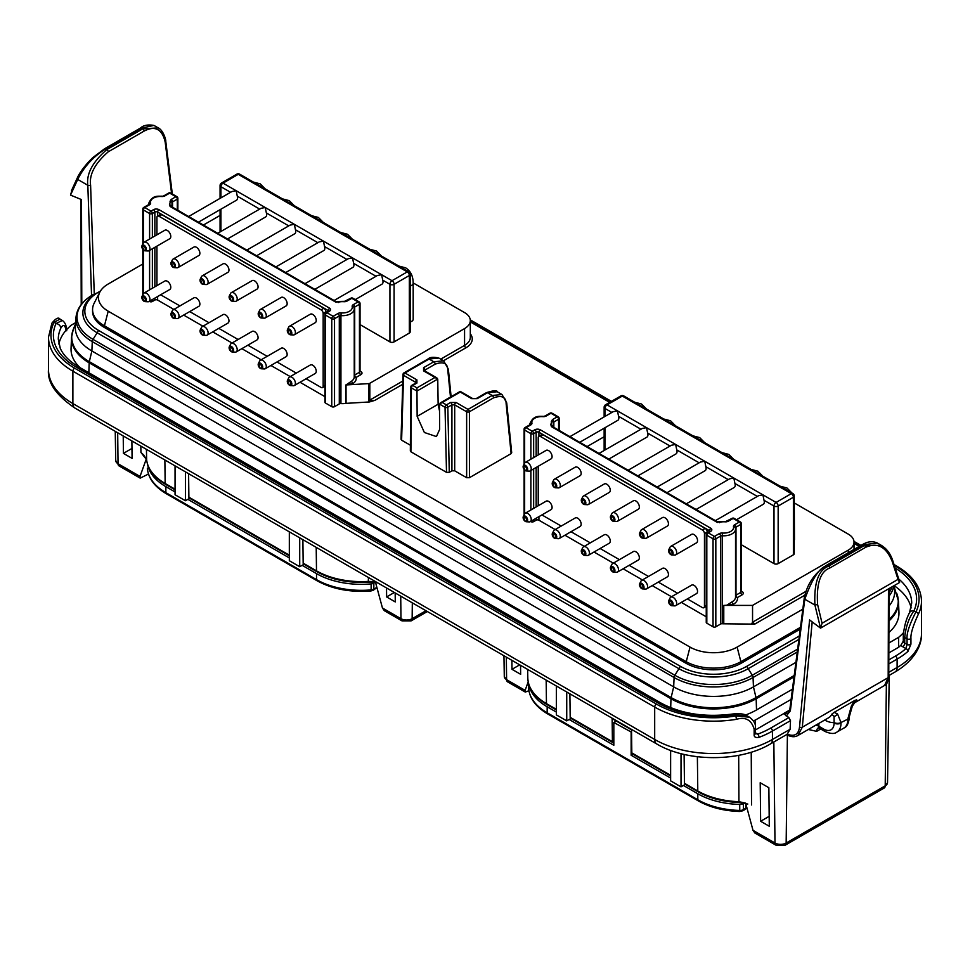 <?xml version="1.0" encoding="UTF-8"?>
<svg xmlns="http://www.w3.org/2000/svg" width="970" height="970" viewBox="0 0 970 970"><rect width="100%" height="100%" fill="white"/><g stroke="black" fill="none" stroke-linecap="round" stroke-linejoin="round"><path stroke-width="1.45" d="M894.025 564.504L896.607 565.995C912.782 575.562 921.076 587.262 921.5 601.109A83.262 48.063 180 0 1 918.275 614.362C912.976 625.88 910.539 633.943 910.939 638.539L910.939 644.141L907.981 651.367A2.449 1.673 -131.5 0 0 905.931 648.59A80.813 46.657 180 0 1 895.383 656.096L888.811 659.891M755.412 729.949A73.465 42.413 0 0 0 755.424 729.937L783.663 713.641L788.865 717.594L790.501 720.649L772.435 731.077A83.262 48.063 180 0 1 759.049 737.345A2.449 1.091 -110.6 0 0 757.703 734.169L755.412 733.429L755.412 727.827C755.945 724.226 753.969 720.686 749.507 717.206L735.842 715.945A80.813 46.657 180 0 1 656.423 704.087L74.617 368.176A80.813 46.657 180 0 1 54.078 322.331L60.007 319.13L62.31 320.464L56.066 323.483L54.078 322.331A2.449 1.928 26.4 0 0 51.919 323.18M888.835 652.919L898.608 647.269A73.465 42.413 0 0 0 900.936 645.208L903.288 641.097A4.898 2.825 0 0 0 904.731 643.098L907.071 644.444L905.931 648.59L902.646 646.699A2.934 1.697 120 0 0 904.731 643.098L904.731 637.496C905.762 626.947 908.829 618.06 913.934 610.821L915.922 611.973C909.448 624.522 906.501 633.483 907.071 638.854L907.071 644.444A2.449 1.419 180 0 0 910.939 644.141M755.424 729.937L755.424 720.019L791.132 699.406M753.399 720.807A73.465 42.413 0 0 0 755.424 720.019M759.049 737.345C755.594 737.891 753.957 736.994 754.151 734.654A2.449 1.419 0 0 0 755.412 733.441M754.151 734.654L754.151 729.064C751.374 719.898 745.494 716.648 736.509 719.303A83.262 48.063 180 0 1 654.689 707.081A2.449 1.419 -60 0 1 656.423 704.087M898.608 647.269L898.608 637.363A73.465 42.413 0 0 0 903.434 632.743M888.872 642.989L898.608 637.363M789.75 710.016L784.148 713.253L788.064 713.132L789.762 709.919A1.964 1.176 7.4 0 0 790.332 710.889L804.797 599.23C812.217 578.472 819.711 567.232 827.277 565.51L863.154 544.8L877.304 543.03L881.306 545.346L864.403 545.516A1.964 1.128 60 0 1 865.689 547.286C877.389 542.097 886.228 546.813 892.194 561.448L898.05 579.369L822.063 623.249L820.523 628.136L814.921 605.062C813.903 582.861 818.437 569.923 828.538 566.225A1.964 1.128 60 0 1 829.823 567.996L865.689 547.286M75.648 322.634L71.392 325.095A73.465 42.413 0 0 0 66.093 330.249A73.465 42.413 0 0 0 58.855 344.047M911.145 607.972A73.465 42.413 0 0 0 894.304 585.783M792.454 689.209L756.515 709.955A60.734 35.066 180 0 1 745.445 715.011M894.413 587.553L898.462 601.267L898.947 612.288A60.734 35.066 180 0 1 888.896 632.525M80.073 367.666A60.734 35.066 180 0 1 71.052 348.363L71.537 337.342A60.237 34.774 180 0 0 89.167 362.828L670.973 698.739L670.694 707.712M790.501 720.649L790.113 729.27L787.179 734.193C794.442 736.885 798.565 734.508 799.522 727.039L809.586 619.951L820.402 628.051M786.209 716.066L790.332 710.889M171.593 193.563L165.191 142.141C160.85 122.996 148.483 128.84 144.094 131.108L108.228 151.817A1.964 1.128 -120 0 0 106.846 149.574L105.597 148.846C93.096 156.837 83.796 167.034 77.709 179.438L70.519 195.115L81.492 199.59L81.795 303.84M786.585 734.617L786.864 734.787C791.096 737.067 794.757 737.321 797.837 735.539L802.299 727.209L812.193 621.891M898.05 579.369L899.59 582.485L820.523 628.136M799.522 727.039A1.964 1.128 5.4 0 0 802.299 727.209L888.18 677.63L884.567 685.463C886.277 685.535 887.671 682.637 888.762 676.745A1.964 1.249 -179.8 0 1 888.18 677.63L888.471 588.911M834.151 712.356L831.751 714.235L834.091 716.381L834.079 722.541A4.898 2.825 -0 0 0 841.014 722.541L837.546 713.944L834.151 712.356L854.8 700.437L851.405 705.954L847.938 718.54A4.898 2.825 -0 0 0 849.368 716.539L852.327 706.124L856.68 699.831L854.8 700.437M820.717 729.016L816.679 731.344L808.325 729.488M818.91 723.377L818.874 726.3A7.833 4.583 0.7 0 0 815.806 725.16M70.519 195.115L71.95 190.168M158.256 127.894L142.723 128.864L106.846 149.574C92.611 161.978 86.269 173.885 87.833 185.282L77.709 179.438A1.964 1.406 -155.4 0 1 77.309 177.922L71.453 190.678M77.309 177.91C80.34 170.696 89.773 160.135 93.423 157.14L104.614 148.749L140.48 128.04C143.366 125.275 147.852 124.402 153.951 125.409L141.462 128.137A1.964 1.128 -120 0 0 140.504 128.028M108.228 151.817C94.963 163.409 89.082 174.552 90.598 185.221L94.26 293.958M140.929 452.444L143.754 455.027L146.628 459.744L140.929 452.444L140.82 446.103M148.471 474.039L140.189 478.125L140.019 476.428L146.385 458.737M123.226 435.942L123.42 453.366L132.078 458.373L131.884 440.938M189.696 498.289L185.44 500.738L175.049 494.748L175.049 465.867M303.974 564.261L299.718 566.722L289.327 560.721L289.327 531.851M302.143 565.328L316.523 573.622A63.426 36.617 0 0 0 371.134 583.916A4.898 2.825 0 0 0 373.838 583.115L375.026 582.424M147.646 464.594A63.426 36.617 0 0 0 165.87 486.649L175.049 491.948M187.865 499.344L289.327 557.932M670.622 778.061L631.143 755.266L632.973 754.211M683.438 785.457L697.806 793.763A63.426 36.617 0 0 0 739.722 804.445A4.898 2.825 0 0 0 743.408 803.621L744.293 803.111M528.941 684.723A63.426 36.617 0 0 0 547.165 706.778L556.343 712.077M569.16 719.485L613.828 745.275L613.828 722.48L631.567 732.229M670.622 775.952L632.222 753.775A1.964 1.128 -60 0 1 631.822 752.902L631.543 729.852L612.143 718.649L612.422 741.711L570.178 717.315L569.887 693.829M613.804 742.486L613.828 742.474A1.964 1.128 -60 0 1 612.834 742.583A1.964 1.128 -60 0 1 612.422 741.711M556.343 685.996L556.343 714.878L566.735 720.88L566.735 691.998M570.99 718.418L566.735 720.88M670.622 750.416L670.622 780.862L681.013 786.864L681.013 753.654M685.269 784.403L681.013 786.864M745.639 803.124L738.897 801.693A63.693 36.775 180 0 1 697.794 790.999A1.964 1.128 -60 0 0 698.194 791.872L684.869 784.172A1.964 1.128 -60 0 1 684.456 783.299L684.105 754.418M612.834 742.583L570.578 718.188A1.964 1.128 -60 0 1 570.178 717.315M506.34 657.139L506.595 679.667L525.122 690.361L528.201 681.837M511.881 660.34L511.99 669.312L520.647 674.308L520.538 665.335M525.122 690.361L525.291 692.059L528.917 690.725M745.724 803.427L753.011 830.332L754.866 833.012L776.012 845.209A4.898 2.825 -60 0 1 774.994 843.027L773.842 741.977M751.229 752.211L751.544 804.979M769.295 826.27L768.858 787.725L760.201 782.729L760.638 821.263L769.295 826.27M394.341 592.476L386.618 596.926L395.275 601.933L395.178 592.949M386.521 587.953L386.618 596.926M375.548 582.497L382.447 607.996L400.974 618.69L400.719 596.15M375.754 581.745L375.851 582.546L377.754 582.897M289.327 555.81L189.283 498.046A1.964 1.128 -60 0 1 188.883 497.173L188.592 473.687M375.851 582.546L368.394 582.218C348.545 583.237 331.388 579.745 316.899 571.73L303.574 564.031A1.964 1.128 -60 0 1 303.161 563.158L302.882 539.672M185.44 471.869L185.44 500.738M299.718 537.841L299.718 566.722M146.446 449.353L146.628 459.744A63.693 36.775 180 0 0 165.155 483.484L175.049 489.195M368.467 577.526L368.273 581.867M425.951 610.724L412.141 618.69A7.905 4.559 0 0 1 400.974 618.69A4.898 2.825 120 0 0 401.992 620.873L384.314 610.676L382.447 607.996M376.918 587.577L373.329 590.233A2.449 1.419 -120 0 0 373.838 589.117L373.838 583.115M131.969 448.443L123.42 453.366M769.186 816.328L760.638 821.263M631.143 755.266L631.143 732.471M616.302 721.049L613.828 722.48M511.99 669.312L519.702 664.85M822.063 623.249L817.601 604.516C816.291 583.6 820.377 571.415 829.823 567.996M66.093 330.249C65.014 324.768 63.244 324.089 60.795 328.212A4.898 3.868 -155.1 0 0 56.066 323.483A78.364 45.238 0 0 0 76.351 367.181L658.157 703.08A78.364 45.238 0 0 0 733.853 714.793L747.191 715.872C744.936 713.993 740.231 713.35 733.102 713.956A4.898 1.031 81.2 0 1 733.853 714.793L735.842 715.945L736.509 719.303M749.859 717.412L747.191 715.872M795.933 662.352L753.46 686.869A56.418 32.568 180 0 1 673.677 686.869L91.871 350.97A56.418 32.568 180 0 1 75.381 326.72L75.975 317.614A55.823 32.228 180 0 0 92.283 341.61L674.089 677.509L673.677 686.869L671.131 697.576A4.911 2.837 120 0 0 670.973 698.739A60.237 34.774 180 0 0 756.163 698.739L794.054 676.854M894.291 585.553L894.619 590.645A56.418 32.568 180 0 1 888.981 606.092M797.655 649.076L752.284 675.265A54.744 31.61 180 0 1 674.853 675.265L93.047 339.367A54.744 31.61 180 0 1 93.047 294.662L97.194 292.916A48.876 28.215 0 0 0 97.194 332.831L679 668.73A48.876 28.215 0 0 0 748.125 668.73L798.904 639.412M799.353 635.956L746.742 666.329A46.924 27.087 180 0 1 680.394 666.329L98.588 330.43A46.924 27.087 180 0 1 98.576 292.115A46.924 27.087 180 0 1 98.588 292.115L100.456 291.036M97.194 292.916L98.588 292.115L97.194 292.916M142.784 264.034L108.216 284.004A33.307 19.23 0 0 0 99.813 292.164L94.175 303.198A39.176 22.625 0 0 0 92.574 309.6L92.574 311.273A39.176 22.625 0 0 0 104.057 327.266L685.863 663.177A39.176 22.625 0 0 0 741.274 663.177L800.238 629.13M92.574 309.6A39.176 22.625 0 0 0 104.057 325.593L685.863 661.491A39.176 22.625 0 0 0 741.274 661.491L800.48 627.311M99.813 292.164A33.307 19.23 0 0 0 108.216 311.2L690.022 647.099A33.307 19.23 0 0 0 737.115 647.099L802.833 609.16M859.19 546.425L854.024 543.442M609.681 402.368L470.304 321.907M411.401 386.218A1.964 1.164 0.4 0 0 410.819 387.042A1.964 1.164 0.4 0 0 411.401 387.867L410.904 451.79L446.503 472.341L449.28 472.341L451.923 470.814L451.923 404.866L454.7 404.866A1.964 1.128 -60 0 1 456.082 402.489L468.025 409.388A1.964 1.128 120 0 0 466.643 411.765A1.964 1.091 0 0 0 469.419 411.765L469.419 477.701L466.643 477.701L454.7 470.814L451.923 470.814M493.536 397.845L469.419 411.765A1.964 1.128 -120 0 0 468.025 409.388L492.154 395.469A1.964 1.128 60 0 1 493.536 397.845C501.878 394.972 506.073 396.972 506.146 403.835L511.129 453.62L511.129 452.02L511.129 453.62L469.419 477.701M403.568 373.753A1.964 1.128 1.7 0 0 402.999 374.517A1.964 1.128 1.7 0 0 403.568 375.341L401.604 440.162L401.604 438.561L401.604 440.162L410.383 445.218M410.904 451.79L410.904 450.189M324.95 396.657L300.009 382.265M290.224 376.603L270.921 365.472M261.124 359.809L241.833 348.666M232.036 343.016L212.745 331.873M202.948 326.223L183.657 315.08M173.86 309.43L157.625 300.057A1.964 1.128 0 0 0 154.86 300.057L152.363 301.5L152.363 299.56M325.52 403.071L331.752 406.672L331.752 318.693A1.964 1.128 0 0 0 334.529 318.693A1.964 1.128 -120 0 0 333.146 316.293A1.964 1.128 120 0 0 331.752 318.693L325.52 315.092L325.52 403.071A1.964 1.128 180 0 1 324.95 402.271L324.95 314.292A1.964 1.128 0 0 0 325.52 315.092A1.964 1.128 -60 0 1 326.902 312.692L333.146 316.293L337.899 313.54A3.916 2.267 180 0 1 341.197 312.898A9.797 5.65 0 0 0 352.195 306.544A3.916 2.267 180 0 1 353.31 304.641L358.075 301.9L351.843 298.299L347.078 301.052A3.916 2.267 180 0 1 343.792 301.694A9.797 5.65 0 0 0 338.918 302.034L334.941 301.646L170.114 206.489L169.447 204.185A9.797 5.65 0 0 0 170.041 201.372L171.156 199.481L175.91 196.728L169.677 193.127L164.924 195.879A3.916 2.267 180 0 1 161.626 196.522A9.797 5.65 0 0 0 150.617 202.875A3.916 2.267 180 0 1 149.513 204.779L144.748 207.519L150.98 211.12L153.478 209.678A3.916 2.267 180 0 1 159.019 209.69A1.952 1.128 120 0 0 157.637 212.078L328.018 310.449A1.964 1.128 180 0 1 328.575 311.091M331.752 406.672A1.964 1.128 0 0 0 334.529 406.672L339.294 403.92L339.294 315.941A1.964 1.128 180 0 1 340.931 315.626L341.197 312.898M346.06 403.362L346.023 384.957L368.636 383.611A1.964 1.128 0 0 0 369.825 383.296L369.825 400.089L370.467 400.731L374.881 400.367L369.473 401.956A73.271 42.304 0 0 1 369.327 401.968L346.06 403.362A1.964 1.128 0 0 0 345.72 403.399A11.749 6.79 0 0 1 340.931 403.593A1.964 1.128 0 0 0 339.294 403.92M152.363 301.5A1.964 1.128 0 0 1 149.598 301.5L149.295 301.33M706.245 616.799L681.304 602.394M671.507 596.744L652.216 585.601M642.419 579.951L623.128 568.808M613.331 563.158L594.028 552.015M584.243 546.365L564.94 535.222M555.143 529.559L538.92 520.199A1.964 1.128 180 0 0 536.155 520.199L533.658 521.63L533.658 519.69M706.815 623.201L713.047 626.802L713.047 538.823A1.964 1.128 0 0 0 715.824 538.823A1.964 1.128 -120 0 0 714.429 536.434A1.964 1.128 120 0 0 713.047 538.823L706.815 535.234L706.815 623.201A1.964 1.128 180 0 1 706.245 622.4L706.245 534.434A1.964 1.128 0 0 0 706.815 535.234A1.964 1.128 -60 0 1 708.197 532.833L714.429 536.434L719.194 533.682A3.916 2.267 180 0 1 722.48 533.039A9.797 5.65 0 0 0 733.49 526.686A3.916 2.267 180 0 1 734.605 524.782L739.37 522.03L733.138 518.429L728.373 521.181A3.916 2.267 180 0 1 725.087 521.824A9.797 5.65 0 0 0 720.201 522.163L716.236 521.787L551.409 426.618L550.742 424.326A9.797 5.65 0 0 0 551.336 421.513L552.439 419.61L557.204 416.857L550.972 413.268L546.207 416.009A3.916 2.267 180 0 1 542.921 416.651A9.797 5.65 0 0 0 531.912 423.017A3.916 2.267 180 0 1 530.796 424.908L526.043 427.661L532.275 431.262L534.761 429.819A3.916 2.267 180 0 1 540.314 429.819L710.683 528.189A3.916 2.267 180 0 1 710.695 531.39L708.197 532.833A1.964 1.128 -120 0 0 707.215 532.736A1.964 1.964 0 0 0 706.245 534.434A1.964 1.128 0 0 1 706.815 533.633M713.047 626.802A1.964 1.128 0 0 0 715.824 626.802L720.577 624.049A1.964 1.128 180 0 1 722.226 623.734A11.749 6.79 0 0 0 723.778 623.795L723.778 605.401L752.55 605.401L848.289 550.123A19.594 11.313 0 0 0 854.024 542.133A19.594 11.313 0 0 0 848.289 534.13L794.478 503.066M752.55 605.401L752.55 622.303L753.363 621.721A1.964 1.128 60 0 0 754.745 624.122L723.778 623.795M533.658 521.63A1.964 1.128 0 0 1 530.881 521.63L530.59 521.46M416.094 383.053L415.924 382.98A1.964 1.128 60 0 1 416.906 383.077L412.783 385.454A1.964 1.128 -60 0 0 411.401 387.867L416.967 391.068L417.149 416.348L424.351 432.487L436.439 436.585L439.665 429.346L439.471 404.066L445.036 407.291L446.503 472.341M415.487 383.223L415.512 382.241L403.568 375.341A1.964 1.128 -60 0 1 404.951 372.977L416.906 379.876A1.964 1.128 120 0 0 415.512 382.241L415.512 383.841M424.957 371.643L424.957 370.055L435.178 364.15C443.52 361.289 447.728 363.289 447.788 370.152L450.48 397.045M439.519 410.977L438.137 404.235L417.149 416.348M415.924 382.98L411.801 385.357A1.964 1.128 -120 0 1 412.783 385.454L416.967 387.867L416.967 391.068L437.749 379.052L438.137 404.235M497.161 391.734L487.425 392.741A1.964 1.128 -120 0 0 486.443 392.644C493.572 390.461 497.137 390.158 497.161 391.734L502.011 394.535L492.154 395.469L487.425 392.741L477.204 398.646A1.964 1.128 -120 0 0 476.234 398.549L472.645 398.549A1.964 1.128 120 0 0 471.662 398.646L460.265 392.062L442.247 402.465L446.418 404.878A1.964 1.128 120 0 0 445.036 407.291A1.964 1.115 -1.3 0 0 447.813 407.242A1.964 1.128 -120 0 0 446.418 404.878L450.541 402.489A1.964 1.128 60 0 1 451.923 404.866L447.813 407.242L449.28 472.341M439.471 404.066L442.247 402.465M437.749 379.052L423.575 370.879A1.964 1.128 -60 0 1 424.557 370.782L424.387 370.855M424.993 371.025L424.957 370.055A1.964 1.128 -120 0 0 423.575 367.678L433.796 361.774L429.067 359.046L404.951 372.977A1.964 1.128 -120 0 0 403.969 372.88A1.964 1.964 0 0 0 402.999 374.517L401.034 439.325M429.067 359.046L438.804 358.039C433.469 356.827 429.904 357.13 428.097 358.949A1.964 1.128 60 0 1 429.067 359.046M435.178 364.15A1.964 1.128 60 0 0 433.796 361.774L443.654 360.84L438.804 358.039M159.007 209.69L329.4 308.06A3.916 2.267 180 0 1 329.4 311.249L326.902 312.692A1.964 1.128 -120 0 0 325.932 312.595L325.932 311.855A2.934 1.697 60 0 0 323.859 308.254L161.784 214.685A2.934 1.697 60 0 0 160.317 214.54L157.54 216.14A2.934 1.697 -120 0 0 156.934 217.486L156.934 234.813M325.52 313.492A1.964 1.128 0 0 0 324.95 314.292A1.964 1.964 0 0 1 325.932 312.595L328.418 311.152A1.964 1.128 60 0 1 329.4 311.249M354.244 376.481A1.964 1.588 167 0 0 356.087 377.427A1.964 1.128 60 0 1 354.705 375.026L354.705 307.041A1.964 1.128 -120 0 0 353.31 304.641M604.14 436.755L587.117 446.576M723.778 605.401A11.749 6.79 0 0 0 727.003 605.134L732.01 601.861A11.749 6.79 0 0 0 735.539 597.011L735.539 529.026A11.749 6.79 180 0 1 722.226 535.755L722.226 623.734M732.01 601.861A1.964 1.115 60.5 0 0 733.381 604.261L727.003 605.134M741.322 544.764L773.999 563.618A2.934 1.697 180 0 0 778.158 563.618L793.387 554.828A2.934 1.697 0 0 0 794.248 553.627L794.248 496.046A2.934 2.934 0 0 0 792.781 493.5A2.934 1.697 120 0 0 791.314 493.645L622.316 396.075A2.934 1.697 -60 0 1 623.783 395.93A2.934 2.934 0 0 0 620.848 395.93A2.934 1.697 60 0 1 622.316 396.075L607.074 404.866L617.466 410.868L613.234 411.656L569.923 436.658M794.248 540.278A4.898 2.825 0 0 0 794.478 539.429L794.248 499.986M220.069 215.425L203.397 225.04M369.825 383.296L464.569 328.587A19.594 11.313 0 0 0 470.304 320.597A19.594 11.313 0 0 0 464.569 312.595L413.184 282.925M345.72 403.399L345.72 385.005A11.749 6.79 0 0 0 345.89 384.969A11.749 6.79 0 0 0 346.047 384.945L351.698 381.089A11.749 6.79 0 0 0 354.244 376.881L354.244 308.896A11.749 6.79 180 0 1 340.931 315.626L340.931 403.593M351.698 381.089A1.964 1.249 54 0 0 353.238 383.392L347.418 384.641M410.189 274.304A2.934 2.934 0 0 0 408.722 271.758A2.934 1.697 120 0 0 407.254 271.903A2.934 1.697 60 0 1 409.328 275.504A2.934 1.697 0 0 0 410.189 274.304L410.189 331.886A2.934 1.697 0 0 1 409.328 333.086L394.087 341.889A2.934 1.697 180 0 1 389.94 341.889L360.04 324.623M410.189 321.894A4.898 2.825 0 0 0 413.184 319.288L413.184 283.301C413.147 276.135 410.637 270.982 405.666 267.853L398.828 266.047M736.533 519.726L763.293 504.279A4.898 2.825 -120 0 0 764.008 500.277L762.917 494.845L776.073 502.436A2.934 1.697 120 0 0 773.999 506.037A2.934 1.697 0 0 0 778.158 506.037A2.934 1.697 -120 0 0 776.073 502.436L791.314 493.645A2.934 1.697 60 0 1 793.387 497.246A2.934 1.697 0 0 0 794.248 496.046M579.721 442.308L617.841 420.301A4.898 2.825 -120 0 0 618.557 416.3L617.466 410.868L646.553 427.661L642.322 428.449L599.011 453.451M608.808 459.101L646.929 437.106A4.898 2.825 -120 0 0 647.657 433.093L646.553 427.661L675.641 444.454L671.41 445.242L628.111 470.244M637.896 475.906L676.017 453.899A4.898 2.825 -120 0 0 676.745 449.886L675.641 444.454L704.741 461.247L700.498 462.035L657.199 487.037M666.996 492.699L705.105 470.692A4.898 2.825 -120 0 0 705.833 466.679L704.741 461.247L733.829 478.04L729.598 478.828L686.287 503.83M696.084 509.492L734.193 487.486A4.898 2.825 -120 0 0 734.92 483.472L733.829 478.04L762.917 494.845L758.685 495.634L715.375 520.635M525.376 470.644A3.213 1.855 -120 0 0 526.31 470.959L529.196 471.117A4.898 2.825 -120 0 0 530.214 470.886A4.898 2.825 -120 0 0 530.966 466.97A4.898 2.825 -120 0 0 527.765 462.654A4.898 2.825 -120 0 0 525.316 462.411A4.898 2.825 -120 0 0 524.612 463.187L523.315 465.758A3.213 1.855 -120 0 0 525.049 470.426M530.214 470.886L551.069 458.858A4.898 2.825 -120 0 0 551.821 454.93A4.898 2.825 -120 0 0 548.62 450.613A4.898 2.825 -120 0 0 546.171 450.371L525.316 462.411M611.876 412.432L605.001 408.467A2.934 1.697 -60 0 1 607.074 404.866A2.934 1.697 -120 0 0 605.607 404.72A2.934 2.934 0 0 0 604.14 407.267A2.934 1.697 0 0 0 605.001 408.467L605.001 416.409M670.84 554.622A3.213 1.855 -120 0 0 671.773 554.925L674.647 555.095A4.898 2.825 -120 0 0 675.666 554.864A4.898 2.825 -120 0 0 676.417 550.948A4.898 2.825 -120 0 0 673.216 546.631A4.898 2.825 -120 0 0 670.767 546.389A4.898 2.825 -120 0 0 670.064 547.153L668.766 549.735A3.213 1.855 -120 0 0 670.5 554.404M675.666 554.864L696.521 542.824A4.898 2.825 -120 0 0 697.272 538.908A4.898 2.825 -120 0 0 694.071 534.591A4.898 2.825 -120 0 0 691.622 534.349L670.767 546.389M525.376 521.436A3.213 1.855 -120 0 0 526.31 521.739L529.196 521.909A4.898 2.825 -120 0 0 530.214 521.678A4.898 2.825 -120 0 0 530.966 517.75A4.898 2.825 -120 0 0 527.765 513.433A4.898 2.825 -120 0 0 525.316 513.191A4.898 2.825 -120 0 0 524.612 513.967L523.315 516.537A3.213 1.855 -120 0 0 525.049 521.217M530.214 521.678L551.069 509.638A4.898 2.825 -120 0 0 551.821 505.722A4.898 2.825 -120 0 0 548.62 501.405A4.898 2.825 -120 0 0 546.171 501.163L525.316 513.191M551.409 426.618L553.009 427.552L551.409 426.618A1.964 1.225 -55.7 0 1 552.5 426.594L717.109 521.63A1.964 1.031 -64 0 0 716.248 521.787L717.4 522.466M720.201 522.163L719.485 522.709M670.84 605.413A3.213 1.855 -120 0 0 671.773 605.716L674.647 605.874A4.898 2.825 -120 0 0 675.666 605.656A4.898 2.825 -120 0 0 676.417 601.727A4.898 2.825 -120 0 0 673.216 597.411A4.898 2.825 -120 0 0 670.767 597.168A4.898 2.825 -120 0 0 670.064 597.944L668.766 600.515A3.213 1.855 -120 0 0 670.5 605.195M675.666 605.656L696.521 593.616A4.898 2.825 -120 0 0 697.272 589.687A4.898 2.825 -120 0 0 694.071 585.371A4.898 2.825 -120 0 0 691.622 585.128L670.767 597.168M687.366 598.902L702.377 607.572A2.934 1.697 -120 0 0 703.856 607.717A2.934 1.697 -120 0 0 704.462 606.371L704.462 533.585A2.934 1.697 -120 0 0 702.377 529.996L540.302 436.415A2.934 1.697 -120 0 0 538.835 436.27A2.934 1.697 -120 0 0 538.229 437.615L538.229 454.954M541.915 514.924L561.206 526.067M571.003 531.718L590.293 542.861M600.091 548.511L619.393 559.654M629.19 565.316L648.481 576.447M658.278 582.109L677.569 593.24M538.229 466.267L538.229 505.746M641.74 588.62A3.213 1.855 -120 0 0 642.673 588.923L645.559 589.081A4.898 2.825 -120 0 0 646.578 588.863L667.433 576.823A4.898 2.825 -120 0 0 668.184 572.894A4.898 2.825 -120 0 0 664.984 568.578A4.898 2.825 -120 0 0 662.534 568.335L641.679 580.375A4.898 2.825 -120 0 0 640.976 581.151L639.679 583.722A3.213 1.855 -120 0 0 641.412 588.402M612.652 571.815A3.213 1.855 -120 0 0 613.586 572.13L616.471 572.288A4.898 2.825 -120 0 0 617.49 572.058L638.333 560.029A4.898 2.825 -120 0 0 639.085 556.101A4.898 2.825 -120 0 0 635.884 551.784A4.898 2.825 -120 0 0 633.434 551.542L612.591 563.582A4.898 2.825 -120 0 0 611.888 564.358L610.591 566.929A3.213 1.855 -120 0 0 612.325 571.597M583.564 555.022A3.213 1.855 -120 0 0 584.498 555.337L587.371 555.495A4.898 2.825 -120 0 0 588.402 555.264L609.245 543.236A4.898 2.825 -120 0 0 609.997 539.308A4.898 2.825 -120 0 0 606.796 534.991A4.898 2.825 -120 0 0 604.346 534.749L583.503 546.789A4.898 2.825 -120 0 0 582.788 547.553L581.491 550.135A3.213 1.855 -120 0 0 583.237 554.804M554.476 538.229A3.213 1.855 -120 0 0 555.41 538.532L558.284 538.702A4.898 2.825 -120 0 0 559.314 538.471L580.157 526.431A4.898 2.825 -120 0 0 580.909 522.515A4.898 2.825 -120 0 0 577.708 518.198A4.898 2.825 -120 0 0 575.258 517.956L554.416 529.984A4.898 2.825 -120 0 0 553.7 530.76L552.403 533.342A3.213 1.855 -120 0 0 554.137 538.01M641.74 537.829A3.213 1.855 -120 0 0 642.673 538.132L645.559 538.301A4.898 2.825 -120 0 0 646.578 538.071L667.433 526.031A4.898 2.825 -120 0 0 668.184 522.115A4.898 2.825 -120 0 0 664.984 517.798A4.898 2.825 -120 0 0 662.534 517.556L641.679 529.584A4.898 2.825 -120 0 0 640.976 530.36L639.679 532.93A3.213 1.855 -120 0 0 641.412 537.61M612.652 521.035A3.213 1.855 -120 0 0 613.586 521.339L616.471 521.496A4.898 2.825 -120 0 0 617.49 521.278L638.333 509.238A4.898 2.825 -120 0 0 639.085 505.309A4.898 2.825 -120 0 0 635.884 501.005A4.898 2.825 -120 0 0 633.434 500.762L612.591 512.79A4.898 2.825 -120 0 0 611.888 513.567L610.591 516.137A3.213 1.855 -120 0 0 612.325 520.817M583.564 504.242A3.213 1.855 -120 0 0 584.498 504.545L587.371 504.703A4.898 2.825 -120 0 0 588.402 504.485L609.245 492.445A4.898 2.825 -120 0 0 609.997 488.516A4.898 2.825 -120 0 0 606.796 484.2A4.898 2.825 -120 0 0 604.346 483.957L583.503 495.997A4.898 2.825 -120 0 0 582.788 496.773L581.491 499.344A3.213 1.855 -120 0 0 583.237 504.024M554.476 487.437A3.213 1.855 -120 0 0 555.41 487.752L558.284 487.91A4.898 2.825 -120 0 0 559.314 487.692L580.157 475.652A4.898 2.825 -120 0 0 580.909 471.723A4.898 2.825 -120 0 0 577.708 467.407A4.898 2.825 -120 0 0 575.258 467.164L554.416 479.204A4.898 2.825 -120 0 0 553.7 479.98L552.403 482.551A3.213 1.855 -120 0 0 554.137 487.219M707.227 532.724L707.227 531.984A2.934 1.697 60 0 0 705.154 528.395L543.079 434.815A2.934 1.697 60 0 0 541.612 434.669L538.835 436.27M735.539 596.623A1.964 1.588 167 0 0 737.37 597.568A1.964 1.128 60 0 1 735.987 595.168L735.987 527.183A1.964 1.128 -120 0 0 734.605 524.782M740.753 522.83A1.964 1.128 120 0 0 740.352 521.933A1.964 1.128 120 0 0 739.37 522.03A1.964 1.128 60 0 1 740.753 524.43A1.964 1.128 0 0 0 741.322 523.63L741.322 591.615A1.964 1.128 180 0 1 740.753 592.415A1.964 1.128 -120 0 0 742.135 594.816L737.37 597.568A13.713 7.918 0 0 1 733.381 604.261M732.156 518.332A1.964 1.128 60 0 1 733.138 518.429A1.964 1.128 -60 0 1 734.108 518.332A1.964 1.964 0 0 0 732.156 518.332L725.087 521.824M751.617 623.795L752.55 622.303M558.587 430.11L558.587 419.258A1.964 1.128 0 0 0 559.169 418.458A1.964 1.964 0 0 0 558.187 416.76A1.964 1.128 120 0 0 557.204 416.857A1.964 1.128 60 0 1 558.587 419.258L553.834 422.011L553.834 427.358M558.587 417.658A1.964 1.128 120 0 0 558.187 416.76L551.954 413.171A1.964 1.964 0 0 0 549.99 413.171A1.964 1.128 60 0 1 550.972 413.268A1.964 1.128 -60 0 1 551.954 413.171M524.649 428.461A1.964 1.128 0 0 0 524.079 429.261A1.964 1.128 0 0 0 524.649 430.062A1.964 1.128 -60 0 1 526.043 427.661A1.964 1.128 -120 0 0 525.061 427.564A1.964 1.964 0 0 0 524.079 429.261L524.079 464.242M530.881 459.198L530.881 433.663A1.964 1.128 0 0 0 533.658 433.663A1.964 1.128 -120 0 0 532.275 431.262A1.964 1.128 120 0 0 530.881 433.663L524.649 430.062L524.649 463.102M752.708 622.825L753.654 624.207M646.578 588.863A4.898 2.825 -120 0 0 647.329 584.934A4.898 2.825 -120 0 0 644.128 580.618A4.898 2.825 -120 0 0 641.679 580.375M617.49 572.058A4.898 2.825 -120 0 0 618.242 568.141A4.898 2.825 -120 0 0 615.041 563.825A4.898 2.825 -120 0 0 612.591 563.582M588.402 555.264A4.898 2.825 -120 0 0 589.154 551.348A4.898 2.825 -120 0 0 585.953 547.031A4.898 2.825 -120 0 0 583.503 546.789M559.314 538.471A4.898 2.825 -120 0 0 560.054 534.543A4.898 2.825 -120 0 0 556.865 530.226A4.898 2.825 -120 0 0 554.416 529.984M646.578 538.071A4.898 2.825 -120 0 0 647.329 534.143A4.898 2.825 -120 0 0 644.128 529.826A4.898 2.825 -120 0 0 641.679 529.584M617.49 521.278A4.898 2.825 -120 0 0 618.242 517.349A4.898 2.825 -120 0 0 615.041 513.033A4.898 2.825 -120 0 0 612.591 512.79M588.402 504.485A4.898 2.825 -120 0 0 589.154 500.556A4.898 2.825 -120 0 0 585.953 496.24A4.898 2.825 -120 0 0 583.503 495.997M559.314 487.692A4.898 2.825 -120 0 0 560.054 483.763A4.898 2.825 -120 0 0 556.865 479.447A4.898 2.825 -120 0 0 554.416 479.204M355.238 299.597L381.998 284.149A4.898 2.825 -120 0 0 382.726 280.136L381.622 274.704L377.391 275.492L334.08 300.494M314.789 289.351L352.91 267.344A4.898 2.825 -120 0 0 353.626 263.343L352.534 257.911L348.303 258.699L304.992 283.701M285.701 272.558L323.81 250.551A4.898 2.825 -120 0 0 324.538 246.55L323.446 241.118L319.215 241.906L275.904 266.908M256.613 255.765L294.722 233.758A4.898 2.825 -120 0 0 295.45 229.744L294.359 224.312L290.115 225.101L246.816 250.114M227.513 238.972L265.635 216.965A4.898 2.825 -120 0 0 266.362 212.951L265.259 207.519L261.027 208.308L217.729 233.309M220.069 198.365L220.069 185.525A2.934 1.697 0 0 0 220.93 186.725A2.934 1.697 -60 0 1 223.015 183.136L236.171 190.726L231.939 191.514L188.629 216.516M198.426 222.178L236.547 200.172A4.898 2.825 -120 0 0 237.274 196.158L236.171 190.726L392.013 280.706L407.254 271.903L238.256 174.333L223.015 183.136A2.934 1.697 -120 0 0 221.548 182.99A2.934 2.934 0 0 0 220.069 185.525M289.545 334.492A3.213 1.855 -120 0 0 290.479 334.796L293.352 334.953A4.898 2.825 -120 0 0 294.383 334.735A4.898 2.825 -120 0 0 295.135 330.806A4.898 2.825 -120 0 0 291.934 326.49A4.898 2.825 -120 0 0 289.484 326.247A4.898 2.825 -120 0 0 288.769 327.023L287.472 329.594A3.213 1.855 -120 0 0 289.218 334.274M294.383 334.735L315.226 322.695A4.898 2.825 -120 0 0 315.978 318.766A4.898 2.825 -120 0 0 312.776 314.45A4.898 2.825 -120 0 0 310.327 314.207L289.484 326.247M144.094 250.515A3.213 1.855 -120 0 0 145.027 250.818L147.901 250.975A4.898 2.825 -120 0 0 148.931 250.757A4.898 2.825 -120 0 0 149.683 246.829A4.898 2.825 -120 0 0 146.482 242.512A4.898 2.825 -120 0 0 144.033 242.27A4.898 2.825 -120 0 0 143.317 243.046L142.02 245.616A3.213 1.855 -120 0 0 143.766 250.296M148.931 250.757L169.774 238.717A4.898 2.825 -120 0 0 170.526 234.788A4.898 2.825 -120 0 0 167.325 230.472A4.898 2.825 -120 0 0 164.876 230.229L144.033 242.27M144.094 301.294A3.213 1.855 -120 0 0 145.027 301.609L147.901 301.767A4.898 2.825 -120 0 0 148.931 301.537A4.898 2.825 -120 0 0 149.683 297.62A4.898 2.825 -120 0 0 146.482 293.304A4.898 2.825 -120 0 0 144.033 293.061A4.898 2.825 -120 0 0 143.317 293.825L142.02 296.408A3.213 1.855 -120 0 0 143.766 301.076M148.931 301.537L169.774 289.509A4.898 2.825 -120 0 0 170.526 285.58A4.898 2.825 -120 0 0 167.325 281.264A4.898 2.825 -120 0 0 164.876 281.021L144.033 293.061M170.114 206.489L171.714 207.41L170.114 206.489A1.964 1.225 -55.7 0 1 171.205 206.452L335.814 301.488A1.964 1.031 -64 0 0 334.953 301.646L336.105 302.325M338.918 302.034L338.203 302.579M289.545 385.272A3.213 1.855 -120 0 0 290.479 385.575L293.352 385.745A4.898 2.825 -120 0 0 294.383 385.514A4.898 2.825 -120 0 0 295.135 381.586A4.898 2.825 -120 0 0 291.934 377.269A4.898 2.825 -120 0 0 289.484 377.027A4.898 2.825 -120 0 0 288.769 377.803L287.472 380.385A3.213 1.855 -120 0 0 289.218 385.054M294.383 385.514L315.226 373.474A4.898 2.825 -120 0 0 315.978 369.558A4.898 2.825 -120 0 0 312.776 365.241A4.898 2.825 -120 0 0 310.327 364.999L289.484 377.027M306.071 378.761L321.094 387.43A2.934 1.697 -120 0 0 322.561 387.576A2.934 1.697 -120 0 0 323.168 386.23L323.168 313.455A2.934 1.697 -120 0 0 321.094 309.854L159.019 216.286A2.934 1.697 -120 0 0 157.54 216.14M160.62 294.783L179.923 305.926M189.708 311.588L209.011 322.719M218.808 328.381L238.099 339.512M247.896 345.174L267.187 356.317M276.983 361.968L296.274 373.111M156.934 246.125L156.934 285.604M260.457 368.479A3.213 1.855 -120 0 0 261.391 368.782L264.264 368.952A4.898 2.825 -120 0 0 265.283 368.721L286.138 356.681A4.898 2.825 -120 0 0 286.89 352.765A4.898 2.825 -120 0 0 283.689 348.448A4.898 2.825 -120 0 0 281.239 348.206L260.396 360.234A4.898 2.825 -120 0 0 259.681 361.01L258.384 363.58A3.213 1.855 -120 0 0 260.118 368.26M231.357 351.686A3.213 1.855 -120 0 0 232.291 351.989L235.177 352.146A4.898 2.825 -120 0 0 236.195 351.928L257.05 339.888A4.898 2.825 -120 0 0 257.802 335.959A4.898 2.825 -120 0 0 254.601 331.643A4.898 2.825 -120 0 0 252.151 331.4L231.296 343.441A4.898 2.825 -120 0 0 230.593 344.217L229.296 346.787A3.213 1.855 -120 0 0 231.03 351.467M202.269 334.892A3.213 1.855 -120 0 0 203.203 335.196L206.089 335.353A4.898 2.825 -120 0 0 207.107 335.135L227.95 323.095A4.898 2.825 -120 0 0 228.702 319.166A4.898 2.825 -120 0 0 225.501 314.85A4.898 2.825 -120 0 0 223.064 314.607L202.209 326.647A4.898 2.825 -120 0 0 201.505 327.423L200.208 329.994A3.213 1.855 -120 0 0 201.942 334.674M173.181 318.087A3.213 1.855 -120 0 0 174.115 318.403L176.989 318.56A4.898 2.825 -120 0 0 178.019 318.33L198.862 306.302A4.898 2.825 -120 0 0 199.614 302.373A4.898 2.825 -120 0 0 196.413 298.057A4.898 2.825 -120 0 0 193.964 297.814L173.121 309.854A4.898 2.825 -120 0 0 172.417 310.63L171.108 313.201A3.213 1.855 -120 0 0 172.854 317.869M260.457 317.687A3.213 1.855 -120 0 0 261.391 318.002L264.264 318.16A4.898 2.825 -120 0 0 265.283 317.93L286.138 305.902A4.898 2.825 -120 0 0 286.89 301.973A4.898 2.825 -120 0 0 283.689 297.657A4.898 2.825 -120 0 0 281.239 297.414L260.396 309.454A4.898 2.825 -120 0 0 259.681 310.23L258.384 312.801A3.213 1.855 -120 0 0 260.118 317.469M231.357 300.894A3.213 1.855 -120 0 0 232.291 301.209L235.177 301.367A4.898 2.825 -120 0 0 236.195 301.137L257.05 289.108A4.898 2.825 -120 0 0 257.802 285.18A4.898 2.825 -120 0 0 254.601 280.863A4.898 2.825 -120 0 0 252.151 280.621L231.296 292.661A4.898 2.825 -120 0 0 230.593 293.425L229.296 296.008A3.213 1.855 -120 0 0 231.03 300.676M202.269 284.101A3.213 1.855 -120 0 0 203.203 284.404L206.089 284.574A4.898 2.825 -120 0 0 207.107 284.343L227.95 272.303A4.898 2.825 -120 0 0 228.702 268.387A4.898 2.825 -120 0 0 225.501 264.07A4.898 2.825 -120 0 0 223.064 263.828L202.209 275.856A4.898 2.825 -120 0 0 201.505 276.632L200.208 279.214A3.213 1.855 -120 0 0 201.942 283.883M173.181 267.308A3.213 1.855 -120 0 0 174.115 267.611L176.989 267.781A4.898 2.825 -120 0 0 178.019 267.55L198.862 255.51A4.898 2.825 -120 0 0 199.614 251.594A4.898 2.825 -120 0 0 196.413 247.277A4.898 2.825 -120 0 0 193.964 247.035L173.121 259.063A4.898 2.825 -120 0 0 172.417 259.839L171.108 262.409A3.213 1.855 -120 0 0 172.854 267.089M265.283 368.721A4.898 2.825 -120 0 0 266.035 364.793A4.898 2.825 -120 0 0 262.834 360.476A4.898 2.825 -120 0 0 260.396 360.234M236.195 351.928A4.898 2.825 -120 0 0 236.947 348A4.898 2.825 -120 0 0 233.746 343.683A4.898 2.825 -120 0 0 231.296 343.441M207.107 335.135A4.898 2.825 -120 0 0 207.859 331.207A4.898 2.825 -120 0 0 204.658 326.89A4.898 2.825 -120 0 0 202.209 326.647M178.019 318.33A4.898 2.825 -120 0 0 178.771 314.413A4.898 2.825 -120 0 0 175.57 310.097A4.898 2.825 -120 0 0 173.121 309.854M265.283 317.93A4.898 2.825 -120 0 0 266.035 314.013A4.898 2.825 -120 0 0 262.834 309.697A4.898 2.825 -120 0 0 260.396 309.454M236.195 301.137A4.898 2.825 -120 0 0 236.947 297.22A4.898 2.825 -120 0 0 233.746 292.904A4.898 2.825 -120 0 0 231.296 292.661M207.107 284.343A4.898 2.825 -120 0 0 207.859 280.415A4.898 2.825 -120 0 0 204.658 276.098A4.898 2.825 -120 0 0 202.209 275.856M178.019 267.55A4.898 2.825 -120 0 0 178.771 263.622A4.898 2.825 -120 0 0 175.57 259.305A4.898 2.825 -120 0 0 173.121 259.063M359.458 302.701A1.964 1.128 120 0 0 359.058 301.803A1.964 1.128 120 0 0 358.075 301.9A1.964 1.128 60 0 1 359.458 304.301A1.964 1.128 0 0 0 360.04 303.501L360.04 371.474A1.964 1.128 180 0 1 359.458 372.274A1.964 1.128 -120 0 0 360.852 374.675L356.087 377.427A13.713 7.918 0 0 1 353.238 383.392M350.861 298.202A1.964 1.128 60 0 1 351.843 298.299A1.964 1.128 -60 0 1 352.825 298.202A1.964 1.964 0 0 0 350.861 298.202L343.792 301.694M177.304 209.981L177.304 199.129A1.964 1.128 0 0 0 177.874 198.329A1.964 1.964 0 0 0 176.892 196.631A1.964 1.128 120 0 0 175.91 196.728A1.964 1.128 60 0 1 177.304 199.129L172.539 201.869A1.964 1.128 -120 0 0 171.156 199.481M177.304 197.528A1.964 1.128 120 0 0 176.892 196.631L170.659 193.03A1.964 1.964 0 0 0 168.707 193.03A1.964 1.128 60 0 1 169.677 193.127A1.964 1.128 -60 0 1 170.659 193.03M143.366 208.32A1.964 1.128 0 0 0 142.784 209.12A1.964 1.128 0 0 0 143.366 209.92A1.964 1.128 -60 0 1 144.748 207.519A1.964 1.128 -120 0 0 143.766 207.422A1.964 1.964 0 0 0 142.784 209.12L142.784 244.1M149.598 239.056L149.598 213.521A1.964 1.128 0 0 0 152.363 213.521A1.964 1.128 -120 0 0 150.98 211.12A1.964 1.128 120 0 0 149.598 213.521L143.366 209.92L143.366 242.973M402.792 381.052L369.825 400.089A1.964 1.128 180 0 1 368.636 400.416L369.473 401.956A1.964 0.946 129.8 0 0 370.467 400.731M389.94 341.889L389.94 284.307A2.934 1.697 0 0 0 394.087 284.307A2.934 1.697 -120 0 0 392.013 280.706A2.934 1.697 120 0 0 389.94 284.307L382.726 280.136M236.777 174.188A2.934 1.697 60 0 1 238.256 174.333A2.934 1.697 -60 0 1 239.723 174.188A2.934 2.934 0 0 0 236.777 174.188L221.548 182.99M470.304 320.706L610.712 401.774M854.024 542.242L860.22 545.819M894.352 565.534L895.383 566.116A80.813 46.657 180 0 1 915.922 611.973A2.449 1.928 -153.6 0 1 918.275 614.362M896.607 565.995A2.449 1.419 120 0 0 895.383 566.116M907.981 651.367A83.262 48.063 180 0 1 897.117 659.091L897.117 667.493L888.775 672.307M921.5 601.109L921.5 633.507A83.262 48.063 180 0 1 897.117 667.493A9.797 5.65 -120 0 1 895.08 671.98L888.762 675.629M888.799 663.892L897.117 659.091A2.449 1.419 -120 0 0 895.383 656.096M788.865 717.594L770.713 728.082A80.813 46.657 180 0 1 757.703 734.169L755.412 732.835M900.936 645.208A7.833 4.523 0 0 0 902.646 646.699M790.113 729.27L772.435 739.467A83.262 48.063 180 0 1 654.689 739.467L654.689 707.081L72.883 371.183A2.449 1.419 -60 0 1 74.617 368.176M787.846 733.89L770.41 743.954A9.797 5.65 -120 0 0 772.435 739.467L772.435 731.077A2.449 1.419 -120 0 0 770.713 728.082M770.41 743.954C739.977 762.178 687.16 762.178 656.726 743.954A9.797 5.65 -60 0 1 654.689 739.467L72.883 403.568A83.262 48.063 180 0 1 48.5 369.582L48.5 337.184A83.262 48.063 180 0 0 72.883 371.183L72.883 403.568A9.797 5.65 -60 0 0 74.92 408.055C56.054 395.239 47.239 382.422 48.5 369.582M909.52 612.7A4.898 3.868 24.9 0 1 913.934 610.821A78.364 45.238 0 0 0 895.177 568.02M903.3 635.556A4.898 2.825 -0 0 0 904.731 637.496L907.071 638.854A2.449 1.419 180 0 0 910.939 638.539M903.288 641.097L903.288 635.495C904.137 626.596 906.198 619.018 909.484 612.761L911.703 603.11A73.465 42.413 0 0 0 898.79 579.09M817.601 604.516L814.921 605.062L804.797 599.23A1.964 1.176 7.4 0 1 804.239 598.26C806.979 584.352 814.327 573.403 826.307 565.413A1.964 1.128 60 0 1 827.277 565.51L828.538 566.225L864.403 545.516L863.154 544.8A1.964 1.128 60 0 0 862.172 544.691L865.01 543.273C864.888 543.309 870.939 540.035 877.304 543.03M90.598 185.221A1.964 0.958 178.1 0 1 87.833 185.282L91.544 295.547M831.751 714.235A19.594 11.313 60 0 1 828.732 717.703L797.837 735.539M854.024 703.08A19.594 11.313 -120 0 0 856.68 699.831M849.344 716.806A4.898 2.825 180 0 1 849.368 717.085A4.898 2.825 180 0 1 847.938 719.073L847.938 718.54M841.014 722.541L847.938 719.073A19.594 11.313 60 0 1 843.876 728.046L836.952 732.047A19.594 11.313 -120 0 0 841.014 723.074A4.898 2.825 180 0 1 834.079 723.074L834.079 722.541A27.427 15.835 60 0 1 824.682 720.043M886.374 683.995L885.21 785.845L786.161 843.027L787.397 735.078M818.304 727.839L819.808 728.494L818.874 726.3L823.7 729.076A14.695 8.487 -120 0 0 834.079 723.074M834.091 716.381A4.898 3.977 -49.1 0 0 837.546 713.944M852.327 706.136L851.405 705.954M104.639 148.737A1.964 1.128 -120 0 1 105.597 148.846L141.462 128.137L142.723 128.864A1.964 1.128 -120 0 1 144.094 131.108M165.191 142.141A1.964 1.079 -7.1 0 0 165.761 141.256C166.161 140.577 163.469 130.053 157.94 127.713L153.951 125.409M117.685 432.741L118.037 463.733A7.905 4.559 180 0 1 115.721 460.544L115.248 431.347M140.019 476.428L118.037 463.733A4.898 2.825 -60 0 0 119.055 465.927L115.721 460.544M148.325 473.566L148.034 474.354M697.369 756.721L697.794 790.999L684.456 783.299M670.622 775.309L631.822 752.902M556.343 709.325L546.449 703.614L546.171 680.128M556.343 709.967L546.862 704.487A1.964 1.128 -60 0 1 546.449 703.614A63.693 36.775 180 0 1 527.801 677.981L527.656 669.433M776.012 845.209L785.154 845.209A4.898 2.825 -120 0 0 786.161 843.027A7.905 4.559 180 0 1 774.994 843.027L753.011 830.332M738.679 755.339L738.946 802.505L747.809 804.033M884.191 788.028A4.898 2.825 -120 0 0 885.21 785.845A7.905 4.559 180 0 0 887.526 782.657L884.191 788.028L785.154 845.209M401.992 620.873L411.134 620.873A4.898 2.825 60 0 0 412.141 618.69L412.323 602.855M504.291 676.49A7.905 4.559 0 0 0 506.595 679.667A4.898 2.825 120 0 0 507.613 681.861L504.291 676.49L503.951 655.756M375.645 581.721L368.479 581.406A63.693 36.775 180 0 1 316.499 570.857L303.161 563.158M316.899 571.73A1.964 1.128 -60 0 1 316.499 570.857L316.208 547.371M175.049 489.826L165.567 484.357A1.964 1.128 -60 0 1 165.155 483.484L164.876 459.986M289.327 555.167L188.883 497.173M373.329 590.233L370.976 590.948C350.267 592.524 332.274 589.13 317.02 580.739L166.379 493.766C154.763 486.928 148.422 478.537 147.367 468.583L147.367 468.449A4.898 2.825 180 0 1 147.355 468.316A4.898 2.825 180 0 1 147.367 468.183M147.367 468.595A2.449 2.001 -4.6 0 1 147.367 468.449A63.426 36.617 180 0 0 165.87 492.651A2.449 1.419 -60 0 0 166.379 493.766M165.87 486.649L165.87 492.651L316.523 579.624L316.523 573.622M317.02 580.739A2.449 1.419 -60 0 1 316.523 579.624A63.426 36.617 180 0 0 371.134 589.905L371.134 583.916M370.976 590.948L371.134 589.905A4.898 2.825 180 0 0 373.838 589.117L376.869 587.371M746.791 807.392A4.898 2.825 180 0 1 745.76 808.265L743.408 809.623A4.898 2.825 180 0 1 739.722 810.447A63.426 36.617 180 0 1 697.806 799.753L547.165 712.78A63.426 36.617 180 0 1 528.589 686.893C528.917 697.563 535.27 706.572 547.674 713.908A2.449 1.419 -60 0 1 547.165 712.78L547.165 706.778M746.876 807.683L745.251 809.38A2.449 1.419 -120 0 0 745.76 808.265L745.76 803.584M745.251 809.38L742.911 810.738A2.449 1.419 -120 0 0 743.408 809.623L743.408 803.621M742.911 810.738L739.77 811.478L739.722 804.445M739.77 811.478C723.741 810.944 709.919 807.416 698.315 800.88A2.449 1.419 -60 0 1 697.806 799.753L697.806 793.763M823.7 729.076A4.898 2.825 120 0 0 824.706 731.319L819.832 728.506M816.679 731.344A7.833 4.523 60 0 1 818.013 728.034M899.202 580.351L892.764 560.672A1.964 0.703 161.9 0 1 892.194 561.448M60.795 328.212A73.465 42.413 0 0 0 58.297 339.185L60.261 348.291C62.613 353.747 67.088 358.876 73.708 363.677L78.8 366.939A4.898 2.825 120 0 0 76.351 367.181M754.151 729.064A2.449 1.419 0 0 0 755.412 727.839M78.8 366.939L660.606 702.838A4.898 2.825 120 0 0 658.157 703.08M88.852 372.747L89.167 362.828A4.911 2.837 120 0 1 89.325 361.664L671.131 697.576A60.007 34.641 180 0 0 756.006 697.576A4.911 2.837 60 0 1 756.163 698.739L756.515 709.955M898.462 601.267A60.237 34.774 180 0 1 888.932 620.945M98.588 330.43L93.047 339.367A3.14 1.807 120 0 0 92.283 341.61L91.871 350.97L89.325 361.664A60.007 34.641 180 0 1 73.283 329.388L71.537 337.342M896.716 593.313A60.007 34.641 180 0 1 888.944 619.624M746.742 666.329L752.284 675.265A3.14 1.807 60 0 1 753.047 677.509L753.46 686.869L756.006 697.576L794.224 675.496M893.819 585.819A55.823 32.228 180 0 1 889.017 596.138M892.024 586.862A54.744 31.61 180 0 1 889.029 592.743M680.394 666.329L674.853 675.265A3.14 1.807 120 0 0 674.089 677.509A55.823 32.228 180 0 0 753.047 677.509L797.279 651.973M92.926 294.722L93.047 294.662A3.14 1.807 -120 0 0 92.926 294.722C82.474 300.858 76.824 308.496 75.975 317.614M741.274 663.177L737.115 647.099M685.863 663.177L690.022 647.099M104.057 327.266L108.216 311.2M374.881 400.367L402.695 384.302M443.496 360.755L465.952 347.781A21.546 12.44 0 0 0 470.304 333.801M754.745 624.122L804.785 595.228M451.111 396.682L448.358 369.182A1.964 1.212 174.3 0 1 447.788 370.152M502.011 394.535L506.704 402.877A1.964 1.212 174.3 0 1 506.146 403.835M454.7 470.814L454.7 404.866L466.643 411.765L466.643 477.701M477.204 398.646L471.662 398.646M450.541 402.489L456.082 402.489M416.967 387.867L434.984 377.463M416.906 379.876L416.906 383.077M423.575 370.879L423.575 367.678M328.018 311.394L329.4 308.06M157.625 300.057L157.625 296.517M157.637 216.08L157.637 212.078A1.964 1.128 180 0 0 154.86 212.078A1.964 1.128 60 0 0 153.478 209.678M334.529 406.672L334.529 318.693L339.294 315.941A1.964 1.128 60 0 0 337.899 313.54M354.147 307.999A11.749 6.79 180 0 1 354.244 308.896L354.111 307.708A1.964 1.588 -13 0 1 354.147 307.999M352.195 306.544A1.964 1.588 -13 0 1 354.111 307.708M354.123 307.781A1.964 1.128 180 0 1 354.705 307.041L359.458 304.301L359.458 372.274L354.705 375.026A1.964 1.128 0 0 0 354.244 375.438M741.322 591.142L742.135 591.615A3.916 2.267 180 0 1 742.135 594.816M360.04 371.013L360.852 371.474A3.916 2.267 180 0 1 360.852 374.675M794.248 504.291A4.898 2.825 0 0 0 794.478 503.442M778.158 563.618L778.158 506.037L793.387 497.246L793.387 554.828M764.008 500.277L773.999 506.037L773.999 563.618M640.964 429.237L618.557 416.3M670.052 446.03L647.657 433.093M699.152 462.823L676.745 449.886M728.24 479.616L705.833 466.679M757.327 496.41L734.92 483.472M605.001 449.995L605.001 427.721M704.462 606.371L706.245 605.341M533.658 457.597L533.658 433.663L536.155 432.22A1.964 1.128 180 0 1 538.92 432.22L709.312 530.59L709.312 531.524M538.92 432.22L538.92 436.221M538.92 516.646L538.92 520.199M540.314 429.831A1.952 1.128 120 0 0 538.932 432.22M710.683 528.189L709.312 530.59A1.964 1.128 180 0 1 709.858 531.233M709.882 531.39L709.713 531.293A1.964 1.128 60 0 1 710.695 531.39M715.824 626.802L715.824 538.823L720.577 536.083L720.577 624.049M719.194 533.682A1.964 1.128 60 0 1 720.577 536.083A1.964 1.128 180 0 1 722.226 535.755L722.48 533.039M735.43 528.129A11.749 6.79 180 0 1 735.539 529.026L735.405 527.838A1.964 1.588 -13 0 1 735.43 528.129M733.49 526.686A1.964 1.588 -13 0 1 735.405 527.838M735.418 527.922A1.964 1.128 180 0 1 735.987 527.183L740.753 524.43L740.753 592.415L735.987 595.168A1.964 1.128 0 0 0 735.539 595.568M742.135 591.615A1.964 1.128 -60 0 1 741.31 591.773M728.373 521.181A1.964 1.128 -120 0 0 727.391 521.084M848.289 552.718L848.289 550.123M753.363 621.721L805.876 591.409M531.912 423.017A1.964 1.588 167 0 0 529.972 424.714A11.749 6.79 180 0 1 529.862 423.866L529.862 424.787M553.264 422.75A1.964 1.128 180 0 1 553.834 422.011A1.964 1.128 -120 0 0 552.439 419.61M551.336 421.513A1.964 1.588 -13 0 1 553.276 422.956A11.749 6.79 180 0 1 553.373 423.866A11.749 6.79 180 0 1 552.561 426.339L550.742 424.326M546.207 416.009A1.964 1.128 -120 0 0 545.237 415.912L542.921 416.651M529.984 424.908L529.826 424.811A1.964 1.128 60 0 1 530.796 424.908M534.761 429.819A1.964 1.128 60 0 1 536.155 432.22L536.155 456.155M536.155 467.467L536.155 506.946M536.155 518.247L536.155 520.199M533.658 508.377L533.658 468.91M530.881 509.977L530.881 470.511M524.649 470.207L524.649 513.894M704.462 533.585L707.227 531.984M702.377 529.996L705.154 528.395M540.302 436.415L543.079 434.815M613.586 572.13A3.213 1.855 -120 0 0 614.871 569.923A3.213 1.855 -120 0 0 612.652 566.577A3.213 1.855 -120 0 0 610.591 566.929L612.47 571.779L613.586 572.13M612.276 571.33A2.328 1.346 -120 0 0 613.925 570.372A2.328 1.346 -120 0 0 612.276 567.511A2.328 1.346 -120 0 0 610.615 568.468A2.328 1.346 -120 0 0 612.276 571.33M584.498 555.337A3.213 1.855 -120 0 0 585.783 553.13A3.213 1.855 -120 0 0 583.564 549.784A3.213 1.855 -120 0 0 581.491 550.135L583.382 554.973L584.498 555.337M583.176 554.525A2.328 1.346 -120 0 0 584.825 553.579A2.328 1.346 -120 0 0 583.176 550.717A2.328 1.346 -120 0 0 581.527 551.675A2.328 1.346 -120 0 0 583.176 554.525M555.41 538.532A3.213 1.855 -120 0 0 556.695 536.337A3.213 1.855 -120 0 0 554.476 532.991A3.213 1.855 -120 0 0 552.403 533.342L554.294 538.18L555.41 538.532M554.088 537.732A2.328 1.346 -120 0 0 555.737 536.786A2.328 1.346 -120 0 0 554.088 533.924A2.328 1.346 -120 0 0 552.439 534.882A2.328 1.346 -120 0 0 554.088 537.732M642.673 588.923A3.213 1.855 -120 0 0 643.959 586.729A3.213 1.855 -120 0 0 641.74 583.37A3.213 1.855 -120 0 0 639.679 583.722L641.558 588.572L642.673 588.923M641.364 588.123A2.328 1.346 -120 0 0 643.013 587.165A2.328 1.346 -120 0 0 641.364 584.316A2.328 1.346 -120 0 0 639.715 585.262A2.328 1.346 -120 0 0 641.364 588.123M526.31 521.739A3.213 1.855 -120 0 0 527.595 519.544A3.213 1.855 -120 0 0 525.376 516.198A3.213 1.855 -120 0 0 523.315 516.537L525.207 521.387L526.31 521.739M525 520.938A2.328 1.346 -120 0 0 526.649 519.993A2.328 1.346 -120 0 0 525 517.131A2.328 1.346 -120 0 0 523.351 518.077A2.328 1.346 -120 0 0 525 520.938M642.673 538.132A3.213 1.855 -120 0 0 643.959 535.937A3.213 1.855 -120 0 0 641.74 532.591A3.213 1.855 -120 0 0 639.679 532.93L641.558 537.78L642.673 538.132M641.364 537.332A2.328 1.346 -120 0 0 643.013 536.386A2.328 1.346 -120 0 0 641.364 533.524A2.328 1.346 -120 0 0 639.715 534.482A2.328 1.346 -120 0 0 641.364 537.332M613.586 521.339A3.213 1.855 -120 0 0 614.871 519.144A3.213 1.855 -120 0 0 612.652 515.797A3.213 1.855 -120 0 0 610.591 516.137L612.47 520.987L613.586 521.339M612.276 520.538A2.328 1.346 -120 0 0 613.925 519.593A2.328 1.346 -120 0 0 612.276 516.731A2.328 1.346 -120 0 0 610.615 517.677A2.328 1.346 -120 0 0 612.276 520.538M584.498 504.545A3.213 1.855 -120 0 0 585.783 502.351A3.213 1.855 -120 0 0 583.564 498.992A3.213 1.855 -120 0 0 581.491 499.344L583.382 504.194L584.498 504.545M583.176 503.745A2.328 1.346 -120 0 0 584.825 502.787A2.328 1.346 -120 0 0 583.176 499.938A2.328 1.346 -120 0 0 581.527 500.884A2.328 1.346 -120 0 0 583.176 503.745M555.41 487.752A3.213 1.855 -120 0 0 556.695 485.558A3.213 1.855 -120 0 0 554.476 482.199A3.213 1.855 -120 0 0 552.403 482.551L554.294 487.401L555.41 487.752M554.088 486.952A2.328 1.346 -120 0 0 555.737 485.994A2.328 1.346 -120 0 0 554.088 483.133A2.328 1.346 -120 0 0 552.439 484.091A2.328 1.346 -120 0 0 554.088 486.952M526.31 470.959A3.213 1.855 -120 0 0 527.595 468.752A3.213 1.855 -120 0 0 525.376 465.406A3.213 1.855 -120 0 0 523.315 465.758L525.207 470.608L526.31 470.959M525 470.159A2.328 1.346 -120 0 0 526.649 469.201A2.328 1.346 -120 0 0 525 466.34A2.328 1.346 -120 0 0 523.351 467.297A2.328 1.346 -120 0 0 525 470.159M671.773 605.716A3.213 1.855 -120 0 0 673.047 603.522A3.213 1.855 -120 0 0 670.84 600.163A3.213 1.855 -120 0 0 668.766 600.515L670.658 605.365L671.773 605.716M670.452 604.916A2.328 1.346 -120 0 0 672.101 603.958A2.328 1.346 -120 0 0 670.452 601.109A2.328 1.346 -120 0 0 668.803 602.055A2.328 1.346 -120 0 0 670.452 604.916M670.84 549.384A3.213 1.855 -120 0 0 668.766 549.735L670.658 554.573L671.773 554.925A3.213 1.855 -120 0 0 673.047 552.73A3.213 1.855 -120 0 0 670.84 549.384M670.452 550.317A2.328 1.346 -120 0 0 668.803 551.275A2.328 1.346 -120 0 0 670.452 554.125A2.328 1.346 -120 0 0 672.101 553.179A2.328 1.346 -120 0 0 670.452 550.317M376.033 276.28L353.626 263.343M346.945 259.475L324.538 246.55M317.857 242.682L295.45 229.744M288.769 225.889L266.362 212.951M230.581 192.302L220.93 186.725L220.93 197.868M259.669 209.096L237.274 196.158M220.93 231.454L220.93 209.18M323.168 386.23L324.95 385.199M159.019 216.286L161.784 214.685M321.094 309.854L323.859 308.254M323.168 313.455L325.932 311.855M232.291 351.989A3.213 1.855 -120 0 0 233.576 349.794A3.213 1.855 -120 0 0 231.357 346.448A3.213 1.855 -120 0 0 229.296 346.787L231.187 351.637L232.291 351.989M230.981 351.188A2.328 1.346 -120 0 0 232.63 350.231A2.328 1.346 -120 0 0 230.981 347.381A2.328 1.346 -120 0 0 229.332 348.327A2.328 1.346 -120 0 0 230.981 351.188M203.203 335.196A3.213 1.855 -120 0 0 204.488 333.001A3.213 1.855 -120 0 0 202.269 329.642A3.213 1.855 -120 0 0 200.208 329.994L202.087 334.844L203.203 335.196M201.893 334.395A2.328 1.346 -120 0 0 203.542 333.438A2.328 1.346 -120 0 0 201.893 330.588A2.328 1.346 -120 0 0 200.244 331.534A2.328 1.346 -120 0 0 201.893 334.395M174.115 318.403A3.213 1.855 -120 0 0 175.4 316.196A3.213 1.855 -120 0 0 173.181 312.849A3.213 1.855 -120 0 0 171.108 313.201L172.999 318.051L174.115 318.403M172.793 317.602A2.328 1.346 -120 0 0 174.442 316.644A2.328 1.346 -120 0 0 172.793 313.783A2.328 1.346 -120 0 0 171.144 314.741A2.328 1.346 -120 0 0 172.793 317.602M261.391 368.782A3.213 1.855 -120 0 0 262.676 366.587A3.213 1.855 -120 0 0 260.457 363.241A3.213 1.855 -120 0 0 258.384 363.58L260.275 368.43L261.391 368.782M260.069 367.982A2.328 1.346 -120 0 0 261.718 367.036A2.328 1.346 -120 0 0 260.069 364.174A2.328 1.346 -120 0 0 258.42 365.12A2.328 1.346 -120 0 0 260.069 367.982M145.027 301.609A3.213 1.855 -120 0 0 146.312 299.403A3.213 1.855 -120 0 0 144.094 296.056A3.213 1.855 -120 0 0 142.02 296.408L143.912 301.246L145.027 301.609M143.705 300.797A2.328 1.346 -120 0 0 145.354 299.851A2.328 1.346 -120 0 0 143.705 296.99A2.328 1.346 -120 0 0 142.056 297.948A2.328 1.346 -120 0 0 143.705 300.797M289.545 329.242A3.213 1.855 -120 0 0 287.472 329.594L289.363 334.444L290.479 334.796A3.213 1.855 -120 0 0 291.764 332.601A3.213 1.855 -120 0 0 289.545 329.242M289.157 330.188A2.328 1.346 -120 0 0 287.508 331.134A2.328 1.346 -120 0 0 289.157 333.995A2.328 1.346 -120 0 0 290.806 333.037A2.328 1.346 -120 0 0 289.157 330.188M261.391 318.002A3.213 1.855 -120 0 0 262.676 315.796A3.213 1.855 -120 0 0 260.457 312.449A3.213 1.855 -120 0 0 258.384 312.801L260.275 317.651L261.391 318.002M260.069 317.202A2.328 1.346 -120 0 0 261.718 316.244A2.328 1.346 -120 0 0 260.069 313.383A2.328 1.346 -120 0 0 258.42 314.341A2.328 1.346 -120 0 0 260.069 317.202M232.291 301.209A3.213 1.855 -120 0 0 233.576 299.002A3.213 1.855 -120 0 0 231.357 295.656A3.213 1.855 -120 0 0 229.296 296.008L231.187 300.845L232.291 301.209M230.981 300.397A2.328 1.346 -120 0 0 232.63 299.451A2.328 1.346 -120 0 0 230.981 296.59A2.328 1.346 -120 0 0 229.332 297.547A2.328 1.346 -120 0 0 230.981 300.397M203.203 284.404A3.213 1.855 -120 0 0 204.488 282.209A3.213 1.855 -120 0 0 202.269 278.863A3.213 1.855 -120 0 0 200.208 279.214L202.087 284.052L203.203 284.404M201.893 283.604A2.328 1.346 -120 0 0 203.542 282.658A2.328 1.346 -120 0 0 201.893 279.796A2.328 1.346 -120 0 0 200.244 280.754A2.328 1.346 -120 0 0 201.893 283.604M174.115 267.611A3.213 1.855 -120 0 0 175.4 265.416A3.213 1.855 -120 0 0 173.181 262.07A3.213 1.855 -120 0 0 171.108 262.409L172.999 267.259L174.115 267.611M172.793 266.811A2.328 1.346 -120 0 0 174.442 265.865A2.328 1.346 -120 0 0 172.793 263.003A2.328 1.346 -120 0 0 171.144 263.949A2.328 1.346 -120 0 0 172.793 266.811M290.479 385.575A3.213 1.855 -120 0 0 291.764 383.38A3.213 1.855 -120 0 0 289.545 380.034A3.213 1.855 -120 0 0 287.472 380.385L289.363 385.223L290.479 385.575M289.157 384.775A2.328 1.346 -120 0 0 290.806 383.829A2.328 1.346 -120 0 0 289.157 380.967A2.328 1.346 -120 0 0 287.508 381.925A2.328 1.346 -120 0 0 289.157 384.775M360.852 371.474A1.964 1.128 -60 0 1 360.015 371.631M347.078 301.052A1.964 1.128 -120 0 0 346.096 300.955M170.041 201.372A1.964 1.588 -13 0 1 171.981 202.827A11.749 6.79 180 0 1 172.09 203.724A11.749 6.79 180 0 1 171.278 206.198L169.447 204.185M171.969 202.621A1.964 1.128 180 0 1 172.539 201.869L172.539 207.228M164.924 195.879A1.964 1.128 -120 0 0 163.942 195.782L161.626 196.522M148.677 204.585A11.749 6.79 180 0 1 148.58 203.724L148.58 204.646M150.617 202.875A1.964 1.588 167 0 0 148.677 204.573M148.701 204.779L148.531 204.682A1.964 1.128 60 0 1 149.513 204.779M152.363 237.456L152.363 213.521L154.86 212.078L154.86 236.013M152.363 288.248L152.363 248.769M154.86 300.057L154.86 298.117M154.86 286.805L154.86 247.326M149.598 289.848L149.598 250.369M143.366 250.066L143.366 293.752M440.719 359.155L464.569 345.381A19.594 11.313 0 0 0 470.304 337.39L470.304 320.597M465.952 347.781A1.964 1.128 60 0 1 464.569 345.381L464.569 328.587M368.636 400.416L368.636 383.611M369.327 401.968L369.327 401.835A1.964 0.982 133.2 0 0 370.358 400.695M145.027 250.818A3.213 1.855 -120 0 0 146.312 248.623A3.213 1.855 -120 0 0 144.094 245.264A3.213 1.855 -120 0 0 142.02 245.616L143.912 250.466L145.027 250.818M143.705 250.017A2.328 1.346 -120 0 0 145.354 249.06A2.328 1.346 -120 0 0 143.705 246.21A2.328 1.346 -120 0 0 142.056 247.156A2.328 1.346 -120 0 0 143.705 250.017M409.328 333.086L409.328 275.504L394.087 284.307L394.087 341.889M410.189 285.907A4.898 2.825 0 0 0 413.184 283.301M470.268 319.858L611.427 401.362M853.976 541.393L860.936 545.407M656.726 743.954L74.92 408.055M889.041 588.572L888.762 676.745M854.012 703.104L884.567 685.463M853.673 703.311L854.303 702.668M843.876 728.046C846.919 726.979 848.738 723.317 849.368 717.085L849.368 716.539M80.922 199.347L81.225 304.556M172.32 193.988L165.761 141.256M546.862 704.487C534.615 697.248 528.262 688.409 527.801 677.981M698.194 791.872C709.591 798.298 723.171 801.838 738.946 802.505M887.526 782.657L889.247 675.35M507.613 681.861L525.291 692.059M146.628 459.865C147.876 469.492 154.194 477.652 165.567 484.357M411.134 620.873L427.333 611.524M698.315 800.88L547.674 713.908M528.589 683.547L528.589 686.893M140.189 478.125L119.055 465.927M824.706 731.319C830.429 733.89 834.515 734.132 836.952 732.047M789.762 709.919L804.239 598.26M892.764 560.672C890.472 553.712 886.653 548.608 881.306 545.346M826.307 565.413L862.172 544.703M921.5 633.507C921.985 644.977 914.868 660.303 895.08 671.98M66.712 330.794C66.566 325.774 65.099 322.331 62.322 320.464M660.606 702.838C681.086 713.932 705.251 717.63 733.102 713.956M48.5 337.184L51.883 323.24C55.799 318.33 58.503 316.947 60.007 319.13M75.587 323.628L73.283 329.388M411.801 385.357A1.964 1.964 0 0 0 410.819 387.042L410.334 450.977M506.704 402.877L511.699 452.723M472.645 398.549L460.253 391.395L440.283 402.926M403.969 372.88L428.097 358.949M448.358 369.182L443.654 360.84M436.876 377.888L424.557 370.782M486.443 392.644L476.234 398.549M634.671 402.211L641.51 404.017L646.493 409.037M792.781 493.5L623.783 395.93M663.759 419.004L670.597 420.81L675.581 425.83M692.847 435.797L699.685 437.603L704.669 442.623M721.935 452.59L728.785 454.396L733.756 459.416M751.035 469.383L757.873 471.19L762.856 476.209M780.122 486.188L786.961 487.983L791.944 493.015M725.233 521.472L717.109 521.63M703.856 607.717L706.245 606.335M709.713 531.293L707.215 532.736M741.322 523.63A1.964 1.964 0 0 0 740.352 521.933L734.108 518.332M854.024 542.133L854.024 549.408M553.239 422.665L553.373 427.103M549.99 413.171L545.237 415.912M543.067 416.3C539.744 416.579 533.5 414.796 529.862 423.866M529.826 424.811L525.061 427.564M524.079 469.601L524.079 515.021M559.169 430.437L559.169 418.458M620.848 395.93L605.607 404.72M604.14 450.492L604.14 428.219M604.14 416.906L604.14 407.267M343.938 301.33L335.814 301.488M322.561 387.576L324.95 386.193M360.04 303.501A1.964 1.964 0 0 0 359.058 301.803L352.825 298.202M172.09 206.962L171.945 202.536M168.707 193.03L163.942 195.782M161.784 196.17C158.45 196.449 152.205 194.667 148.58 203.724M148.531 204.682L143.766 207.422M142.784 249.472L142.784 294.892M177.874 210.308L177.874 198.329M408.722 271.758L239.723 174.188M253.376 182.069L260.215 183.876L265.198 188.895M220.069 231.951L220.069 209.678M381.562 256.08L376.578 251.06L369.74 249.254M352.474 239.287L347.49 234.255L340.652 232.46M323.374 222.482L318.403 217.462L311.552 215.667M294.286 205.688L289.302 200.669L282.464 198.862"/></g></svg>
